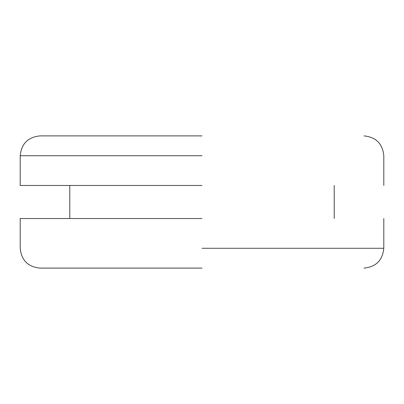 <?xml version="1.0" encoding="UTF-8"?>
<svg xmlns="http://www.w3.org/2000/svg" width="404" height="404" viewBox="0 0 404 404"><rect width="100%" height="100%" fill="white"/><g stroke="black" fill="none" stroke-linecap="round" stroke-linejoin="round"><path stroke-width="0.61" d="M202 268.11L40.031 268.11L202 268.11M202 135.89L40.031 135.89L202 135.89M202 185.471L20.2 185.471L202 185.471M202 218.529L20.2 218.529L202 218.529M202 248.278L383.8 248.278L202 248.278M202 155.722L20.2 155.722L202 155.722M383.8 218.529L383.8 248.278C382.608 260.302 375.993 266.913 363.969 268.11M40.031 268.11C28.007 266.913 21.392 260.302 20.2 248.278L20.2 218.529M334.219 185.471L334.219 218.529M69.781 218.529L69.781 185.471M20.2 185.471L20.2 155.722C21.392 143.698 28.007 137.087 40.031 135.89M383.8 185.471L383.8 155.722C382.608 143.698 375.993 137.087 363.969 135.89"/></g></svg>
